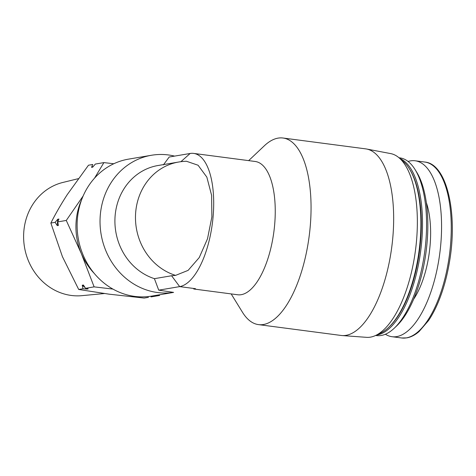 <?xml version="1.0" encoding="UTF-8"?>
<svg xmlns="http://www.w3.org/2000/svg" width="476" height="476" viewBox="0 0 476 476"><rect width="100%" height="100%" fill="white"/><g stroke="black" fill="none" stroke-linecap="round" stroke-linejoin="round"><path stroke-width="0.71" d="M113.794 163.756L103.893 162.608L94.534 178.161M83.175 195.922L66.277 220.447L81.289 253.47A62.731 56.727 -99.6 0 1 81.741 199.456M94.236 273.397A62.731 56.727 -99.6 0 1 81.289 253.47L94.117 286.867L112.907 289.081M193.732 288.997L237.714 294.769A67.217 27.662 -82.5 0 0 273.884 231.729A67.217 27.662 -82.5 0 0 255.201 161.483L193.655 153.409A67.217 27.662 -82.5 0 0 190.15 153.48L180.898 161.697M231.169 293.912L242.492 312.286A94.099 38.723 -82.5 0 0 258.51 324.614A94.099 38.723 -82.5 0 0 263.418 324.513A94.099 38.723 -82.5 0 0 309.84 230.485A94.099 38.723 -82.5 0 0 283 138.016A94.099 38.723 -82.5 0 0 264.341 145.793L248.662 160.626M171.586 275.759L175.585 275.378L188.115 270.374L199.242 257.57L207.506 238.768L211.868 216.931L211.606 195.327L206.84 177.126L198.081 165.237L186.461 161.257A58.251 58.251 0 0 0 178.601 162.036L158.032 165.511A58.251 52.675 -99.6 0 0 114.936 218.99A58.251 52.675 -99.6 0 0 154.414 278.662L171.586 275.759L179.672 286.617A67.217 27.662 -82.5 0 0 212.831 219.46A67.217 27.662 -82.5 0 0 193.655 153.409M154.414 278.662L158.728 290.158L173.597 292.395A69.454 62.802 -99.6 0 1 101.007 233.662A69.454 62.802 -99.6 0 1 151.451 155.265A69.454 62.802 -99.6 0 1 174.603 156.11M163.369 164.916L169.206 157.02L190.15 153.48M173.597 292.395L151.683 296.102A69.454 62.802 -99.6 0 1 78.189 238.083A69.454 62.802 -99.6 0 1 128.544 159.133L151.451 155.265M385.405 334.235A88.72 36.509 -82.5 0 0 392.028 336.71A88.72 36.509 -82.5 0 0 396.651 336.615A88.72 36.509 -82.5 0 0 440.425 247.96A88.72 36.509 -82.5 0 0 415.114 160.775A88.72 36.509 -82.5 0 0 408.075 161.459M375.647 335.467L376.522 335.58A89.619 36.878 -82.5 0 0 381.199 335.485A89.619 36.878 -82.5 0 0 394.289 328.172L396.532 326.048A86.929 35.771 -82.5 0 0 426.079 251.697A86.929 35.771 -82.5 0 0 416.72 172.241L415.096 169.605A89.619 36.878 -82.5 0 0 399.84 157.865L398.971 157.752M394.289 328.172A89.619 36.878 -82.5 0 0 424.747 251.524A89.619 36.878 -82.5 0 0 415.096 169.605M376.498 335.05A89.619 36.878 -82.5 0 0 377.147 334.949A89.619 36.878 -82.5 0 0 420.796 250.227A89.619 36.878 -82.5 0 0 399.679 158.377M378.242 334.057A89.619 36.878 -82.5 0 0 388.618 327.428L389.368 326.72A88.72 36.509 -82.5 0 0 419.523 250.84A88.72 36.509 -82.5 0 0 409.967 169.742L409.425 168.861A89.619 36.878 -82.5 0 0 401.113 159.787M388.618 327.428A89.619 36.878 -82.5 0 0 419.076 250.781A89.619 36.878 -82.5 0 0 409.425 168.861M258.51 324.614L341.113 335.455A94.099 38.723 -82.5 0 0 342.03 335.55L366.49 337.335A92.689 38.145 -82.5 0 0 370.429 337.145A92.689 38.145 -82.5 0 0 416.042 245.616A92.689 38.145 -82.5 0 0 390.606 153.581L366.508 149A94.099 38.723 -82.5 0 0 365.604 148.857L283 138.016M342.03 335.55A94.099 38.723 -82.5 0 0 346.022 335.348A94.099 38.723 -82.5 0 0 392.325 242.433A94.099 38.723 -82.5 0 0 366.508 149M158.728 290.158L179.672 286.617L195.481 288.694M86.245 288.456A70.644 63.879 80.4 0 0 87.072 289.075L88.209 288.878L85.585 288.313L94.117 286.867M87.072 289.075L82.943 288.759L78.701 289.473L62.421 256.659L50.861 223.048C55.496 213.861 60.982 204.353 67.312 194.529L88.482 165.214L92.725 164.494L91.541 167.35L92.671 167.159L95.367 164.047L103.893 162.608M148.405 297.345L144.163 298.065L109.069 294.168L78.701 289.473M159.573 295.459L151.047 296.899M57.293 225.63L55.103 222.334L57.798 219.222A70.644 63.879 80.4 0 0 57.293 225.63L58.429 225.434L57.745 221.887L66.277 220.447M55.103 222.334L50.861 223.048M82.943 288.759L82.265 285.207L83.395 285.017L85.585 288.313M57.798 219.222L58.929 219.031L57.745 221.887M93.29 166.439A70.644 63.879 80.4 0 0 91.541 167.35M82.265 285.207A70.644 63.879 80.4 0 0 85.079 287.558M104.387 293.537L81.955 295.655A57.525 52.015 -99.6 0 1 23.8 231.669A57.525 52.015 -99.6 0 1 62.832 182.463L78.284 178.673M175.585 275.378A58.251 52.675 -99.6 0 1 135.493 215.854A58.251 52.675 -99.6 0 1 178.601 162.036M406.349 337.889A88.72 36.509 -82.5 0 0 450.118 249.234A88.72 36.509 -82.5 0 0 424.812 162.048C446.946 163.786 458.132 213.688 449.308 262.895C446.97 276.532 443.531 289.021 438.997 300.356C435.873 308.109 432.398 314.826 428.573 320.503L419.082 331.54C415.042 335.044 410.943 337.157 406.79 337.877L401.72 337.984A88.72 36.509 -82.5 0 0 406.349 337.889M413.656 299.184A63.183 26.002 -82.5 0 0 426.329 202.609M424.812 162.048L415.114 160.775M401.72 337.984L392.028 336.71"/></g></svg>
